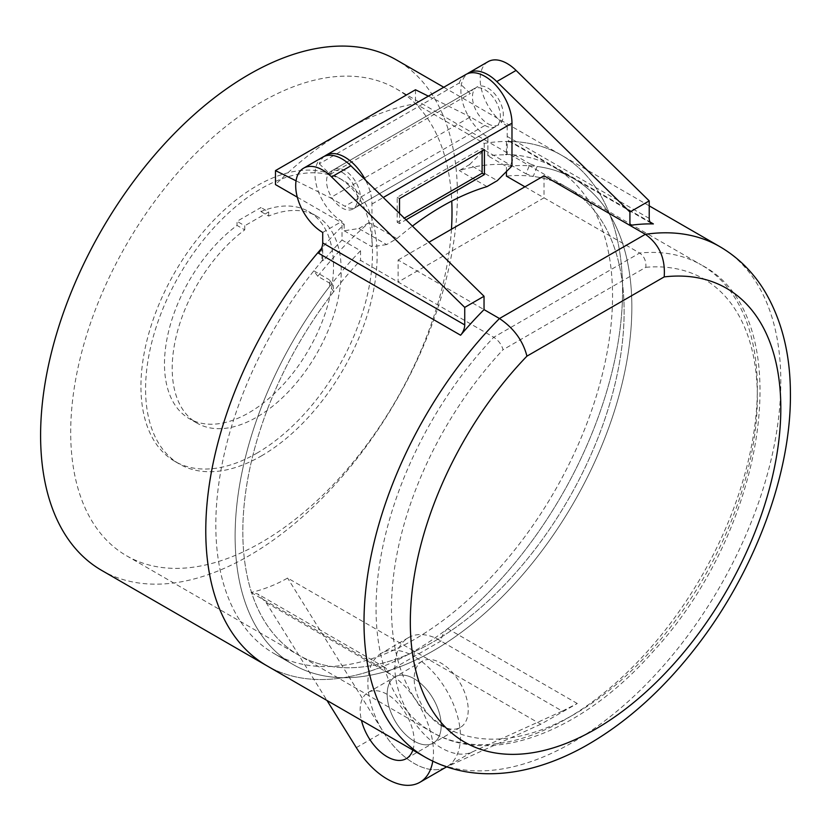 <?xml version="1.0" encoding="UTF-8"?>
<svg xmlns="http://www.w3.org/2000/svg" width="832" height="832" viewBox="0 0 832 832"><rect width="100%" height="100%" fill="white"/><g stroke="black" fill="none" stroke-linecap="round" stroke-linejoin="round"><path stroke-width="0.62" stroke-dasharray="4.16 3.12" d="M414.18 678.766A38.21 22.058 -120 0 0 395.075 676.874A38.21 22.058 -120 0 0 389.22 707.491A38.21 22.058 -120 0 0 414.18 741.156A38.21 22.058 -120 0 0 433.285 743.049A38.21 22.058 -120 0 0 439.14 712.431A38.21 22.058 -120 0 0 414.18 678.766A38.21 22.058 60 0 1 439.14 712.431A38.21 22.058 60 0 1 433.285 743.049A38.21 22.058 60 0 1 414.18 741.156A38.21 22.058 60 0 1 389.22 707.491A38.21 22.058 60 0 1 395.075 676.874A38.21 22.058 60 0 1 414.18 678.766M412.859 750.048A38.21 22.058 -120 0 0 387.171 694.366A38.21 22.058 -120 0 0 368.066 692.474A38.21 22.058 -120 0 0 361.473 720.387M324.428 156.281A38.21 22.058 -120 0 0 319.301 163.81L459.316 82.971L470.309 93.527A21.83 12.605 60 0 1 474.042 88.681A21.83 12.605 60 0 1 484.962 89.762A21.83 12.605 60 0 1 499.221 109.002A21.83 12.605 60 0 1 495.882 126.495A21.83 12.605 60 0 1 484.962 125.414L470.309 116.948L330.294 197.787L344.947 206.253L484.962 125.414M465.858 74.495A38.21 22.058 -120 0 0 459.316 82.971M319.301 163.81L330.294 174.366A21.83 12.605 60 0 1 334.027 169.52A21.83 12.605 60 0 1 344.947 170.602A21.83 12.605 60 0 1 359.206 189.842A21.83 12.605 60 0 1 355.857 207.334A21.83 12.605 60 0 1 344.947 206.253M261.352 455.946A163.738 94.536 120 0 0 368.316 311.657A163.738 94.536 120 0 0 343.221 180.45A163.738 94.536 120 0 0 261.352 188.562A163.738 94.536 120 0 0 154.388 332.852A163.738 94.536 120 0 0 179.483 464.058A163.738 94.536 120 0 0 261.352 455.946M256.724 453.274A163.738 94.536 120 0 0 363.688 308.984A163.738 94.536 120 0 0 338.593 177.778A163.738 94.536 120 0 0 256.724 185.89A163.738 94.536 120 0 0 149.75 330.179A163.738 94.536 120 0 0 174.855 461.386A163.738 94.536 120 0 0 256.724 453.274M260.967 211.598L268.684 216.06A119.527 69.014 120 0 1 316.482 216.06A119.527 69.014 120 0 1 334.807 311.844A119.527 69.014 120 0 1 256.724 417.175A119.527 69.014 120 0 1 196.955 423.093A119.527 69.014 120 0 1 176.54 335.015A119.527 69.014 120 0 1 244.754 229.871L237.037 225.42A119.527 69.014 120 0 0 168.813 330.564A119.527 69.014 120 0 0 189.238 418.642A119.527 69.014 120 0 0 248.997 412.714A119.527 69.014 120 0 0 327.09 307.393A119.527 69.014 120 0 0 308.766 211.609A119.527 69.014 120 0 0 260.967 211.598L260.967 207.501L237.037 221.312L237.037 225.42M432.775 761.176A65.499 37.814 -120 0 0 392.236 675.324L266.074 602.493L257.702 593.965L251.066 592.509C264.181 589.358 276.359 584.532 287.591 578.053L414.18 651.134A294.726 170.165 120 0 0 606.726 391.414A294.726 170.165 120 0 0 561.548 155.241A294.726 170.165 120 0 0 484.193 143.406L415.49 103.75A294.726 170.165 120 0 0 345.488 130.177A294.726 170.165 120 0 0 275.475 184.59M101.639 570.367A294.726 170.165 120 0 0 248.997 555.766A294.726 170.165 120 0 0 441.542 296.046A294.726 170.165 120 0 0 396.365 59.883M297.305 197.184L344.178 224.245A294.726 170.165 120 0 0 321.474 248.487A294.726 170.165 120 0 1 321.942 247.946L321.942 260.343L322.951 259.761A280.54 161.97 120 0 0 273.915 653.442A280.54 161.97 120 0 0 554.455 491.473A280.54 161.97 120 0 0 554.445 167.534A280.54 161.97 120 0 0 514.53 154.96L510.619 164.902A269.62 155.667 120 0 0 459.254 170.56L469.529 164.632L497.307 180.669M562.286 711.121L472.046 752.066A65.499 37.814 60 0 1 441.199 747.843A65.499 37.814 60 0 1 398.414 690.123A65.499 37.814 60 0 1 408.45 637.645A65.499 37.814 60 0 1 436.134 638.279L562.286 711.121L577.294 703.508L540.769 724.225L414.18 651.134A294.726 170.165 120 0 1 266.822 665.735A294.726 170.165 120 0 0 380.692 667.347A10.92 6.302 -60 0 1 384.904 667.41A10.92 6.302 -60 0 1 387.161 672.079L414.18 656.479L414.18 651.134L414.18 656.479A65.499 37.814 -120 0 1 456.966 714.199A65.499 37.814 -120 0 1 446.93 766.678A65.499 37.814 -120 0 1 383.334 732.046L287.591 578.053M487.032 186.607L459.254 170.56M510.619 164.902L526.053 173.815L529.963 163.873L537.129 166.483L533.229 176.426L526.053 173.815M344.178 224.245L344.178 230.766L358.842 228.53L386.63 244.577L396.906 238.638L369.117 222.602A269.62 155.667 120 0 0 317.741 276.266L333.185 285.178L333.726 291.606A269.62 155.667 120 0 0 298.667 655.127A269.62 155.667 120 0 0 433.482 641.774A269.62 155.667 120 0 0 609.617 404.186A269.62 155.667 120 0 0 568.287 188.126A269.62 155.667 120 0 0 533.229 176.426M451.454 229.237A269.62 155.667 -60 0 1 261.352 542.402A269.62 155.667 -60 0 1 126.537 555.755A269.62 155.667 -60 0 1 85.207 339.706A269.62 155.667 -60 0 1 261.352 102.107A269.62 155.667 -60 0 1 396.157 88.754A269.62 155.667 -60 0 1 451.755 201.032M333.726 291.606L329.826 286.177A280.54 161.97 120 0 0 293.207 664.581A280.54 161.97 120 0 0 573.747 502.611A280.54 161.97 120 0 0 573.747 178.672A280.54 161.97 120 0 0 537.129 166.483M396.906 238.638A269.62 155.667 -60 0 1 412.433 226.096M244.754 229.871L244.754 225.774L237.037 221.312M268.684 216.06L268.684 211.962L260.967 207.501M268.684 211.962L244.754 225.774M484.193 143.406L484.193 149.926L511.982 165.963M469.529 164.632L484.193 149.926M317.741 276.266L313.841 270.826A280.54 161.97 120 0 0 273.915 653.442A280.54 161.97 120 0 0 414.18 639.548A280.54 161.97 120 0 0 597.449 392.34A280.54 161.97 120 0 0 554.445 167.534A280.54 161.97 120 0 0 505.409 154.419L506.189 154.866A280.54 161.97 120 0 0 487.895 155.813L487.895 137.093A38.21 22.058 -120 0 1 463.351 104.759A38.21 22.058 -120 0 1 467.386 73.746M358.842 228.53L369.117 222.602M514.53 154.96L529.963 163.873M329.826 286.177L329.274 279.739L333.185 285.178M313.841 270.826L329.274 279.739M344.178 230.766L371.956 246.802L371.956 204.027A38.21 22.058 -120 0 0 365.55 180.149M296.057 180.814L330.294 197.787M415.49 89.762L415.49 103.75M428.366 96.148L470.309 116.948M330.294 174.366L470.309 93.527M399.516 213.429L399.516 223.579L406.037 219.814M386.63 244.577L371.956 246.802M482.102 150.935L482.102 148.262L397.197 197.288L397.197 222.238L399.516 223.579M397.197 197.288L399.516 198.619M482.102 148.262L484.422 149.604M397.197 222.238L404.31 218.13M266.074 602.493L326.997 700.482M387.161 672.079L392.236 675.324M342.014 172.297A21.83 12.605 60 0 1 356.273 191.537A21.83 12.605 60 0 1 352.924 209.03A21.83 12.605 60 0 1 342.014 207.948A21.83 12.605 60 0 1 327.746 188.708A21.83 12.605 60 0 1 331.094 171.215A21.83 12.605 60 0 1 342.014 172.297M487.895 123.718A21.83 12.605 -120 0 0 498.815 124.8A21.83 12.605 -120 0 0 502.154 107.307A21.83 12.605 -120 0 0 487.895 88.067A21.83 12.605 -120 0 0 476.975 86.986A21.83 12.605 -120 0 0 473.637 104.478A21.83 12.605 -120 0 0 487.895 123.718M322.91 157.03A38.21 22.058 -120 0 0 317.054 187.647A38.21 22.058 -120 0 0 342.014 221.312L342.014 240.032L360.537 250.734A280.54 161.97 120 0 0 293.207 664.581A280.54 161.97 120 0 0 433.482 650.686A280.54 161.97 120 0 0 616.751 403.478A280.54 161.97 120 0 0 573.747 178.672A280.54 161.97 120 0 0 506.418 166.504L487.895 155.813M322.712 232.45L342.014 221.312M441.199 725.556A38.21 22.058 60 0 1 416.239 691.891A38.21 22.058 60 0 1 422.094 661.274A38.21 22.058 60 0 1 441.199 663.166A38.21 22.058 60 0 1 466.159 696.831A38.21 22.058 60 0 1 460.304 727.449A38.21 22.058 60 0 1 441.199 725.556M446.004 767.218L445.026 767.655A65.499 37.814 60 0 1 414.18 763.433A65.499 37.814 60 0 1 371.394 705.723A65.499 37.814 60 0 1 381.43 653.234A65.499 37.814 60 0 1 414.18 656.479L441.199 640.879L436.134 638.279M577.294 703.508L447.678 628.67A294.726 170.165 120 0 0 612.529 369.845A294.726 170.165 120 0 0 561.548 155.241A294.726 170.165 120 0 0 506.418 141.44L507.187 141.887A294.726 170.165 -60 0 1 511.337 141.929L650.094 222.03M524.93 186.805L639.642 253.032L493.761 337.262L360.537 260.343A269.62 155.667 120 0 0 298.667 655.127A269.62 155.667 120 0 0 433.482 641.774A269.62 155.667 120 0 0 609.617 404.186A269.62 155.667 120 0 0 568.287 188.126A269.62 155.667 120 0 0 506.418 176.124M318.562 253.219A294.726 170.165 -60 0 1 322.712 248.394L322.712 260.79L323.721 260.208A280.54 161.97 -60 0 1 342.014 240.032M323.721 260.208L322.951 259.761M544.014 175.791L544.014 197.818L398.122 282.048L398.122 260.021L484.037 309.618M360.537 250.734L360.537 260.343M506.418 171.538L506.418 166.504M506.418 141.44L506.418 153.837L505.409 154.419M447.678 628.67A10.92 6.302 120 0 0 441.199 640.879M322.712 248.394L321.942 247.946M540.769 724.225L446.722 766.886M488.093 61.662A38.21 22.058 -120 0 0 482.238 92.279A38.21 22.058 -120 0 0 507.187 125.944L487.895 137.093M507.187 125.944L507.187 136.417A10.92 6.302 120 0 0 509.454 141.419A10.92 6.302 120 0 0 511.337 141.929M506.189 154.866L507.187 154.284L507.187 141.887M507.187 154.284L506.418 153.837M322.712 260.79L321.942 260.343M398.122 260.021L428.917 242.237M126.537 555.755L431.891 732.046C491.587 767.562 583.492 731.297 653.546 651.071C768.019 527.27 799.635 316.035 701.511 265.044A269.62 155.667 120 0 1 742.841 481.104A269.62 155.667 120 0 1 566.706 718.692A269.62 155.667 120 0 1 431.891 732.046A269.62 155.667 120 0 1 493.761 337.262C498.576 340.496 501.665 344.656 503.027 349.731L645.809 267.301C646.329 261.134 644.27 256.381 639.642 253.032A269.62 155.667 120 0 1 701.511 265.044L396.157 88.754M251.066 592.509L380.692 667.347M371.956 204.027L383.261 197.496M356.325 747.635L383.334 732.046M719.774 246.605A294.726 170.165 -60 0 1 764.951 482.768A294.726 170.165 -60 0 1 572.416 742.487A294.726 170.165 -60 0 1 425.048 757.089M645.809 267.301A258.71 149.365 -60 0 1 719.243 548.434A258.71 149.365 -60 0 1 429.593 715.666A258.71 149.365 -60 0 1 503.027 349.731M472.046 752.066L445.026 767.655M649.22 218.41L507.187 136.417M368.066 692.474L422.094 661.274M355.857 207.334L495.882 126.495M338.593 177.778L343.221 180.45M196.955 423.093L189.238 418.642M649.22 205.858L443.778 87.256M316.482 216.06L308.766 211.609M174.855 461.386L179.483 464.058M273.915 653.442L293.207 664.581L273.915 653.442M554.445 167.534L573.747 178.672L554.445 167.534M334.027 169.52L474.042 88.681M406.266 758.649L460.304 727.449M384.904 667.41L257.702 593.965M352.924 209.03L498.815 124.8M408.45 637.645L381.43 653.234M331.094 171.215L476.975 86.986M651.477 223.413L509.454 141.419"/><path stroke-width="1.25" d="M361.473 720.387A38.21 22.058 -120 0 0 387.171 756.756A38.21 22.058 -120 0 0 406.266 758.649A38.21 22.058 -120 0 0 412.859 750.048M365.55 180.149A38.21 22.058 -120 0 0 344.947 157.227A38.21 22.058 -120 0 0 325.842 155.334A38.21 22.058 -120 0 0 324.428 156.281M412.433 226.096A269.62 155.667 -60 0 1 441.969 206.388A269.62 155.667 -60 0 1 487.032 186.607L497.307 180.669L511.982 165.963L511.982 123.188A38.21 22.058 -120 0 0 484.962 76.388A38.21 22.058 -120 0 0 465.858 74.495L325.842 155.334M443.778 87.256L396.365 59.883A294.726 170.165 120 0 0 248.997 74.474A294.726 170.165 120 0 0 56.462 334.194A294.726 170.165 120 0 0 101.639 570.367L266.822 665.735A294.726 170.165 120 0 1 321.474 248.487A294.726 170.165 120 0 0 266.822 665.735L425.048 757.089A294.726 170.165 -60 0 1 499.47 318.531L484.037 309.618L484.037 296.254L350.906 165.797A38.21 22.058 -120 0 0 342.014 158.922A38.21 22.058 -120 0 0 322.91 157.03L303.618 168.168A38.21 22.058 -120 0 0 297.752 198.786A38.21 22.058 -120 0 0 322.712 232.45L322.712 242.923L464.734 324.917L464.734 307.393L331.604 176.935A38.21 22.058 -120 0 0 322.712 170.061A38.21 22.058 -120 0 0 303.618 168.168M297.305 197.184L275.475 184.59L275.475 170.602L415.49 89.762L428.366 96.148M451.755 201.032A269.62 155.667 -60 0 1 451.454 229.237M275.475 170.602L296.057 180.814M406.037 219.814L484.422 174.554L484.422 149.604L399.516 198.619L399.516 213.429M404.31 218.13L482.102 173.222L482.102 150.935M482.102 173.222L484.422 174.554M326.997 700.482L356.325 747.635A65.499 37.814 -120 0 0 419.91 782.278A65.499 37.814 -120 0 0 432.775 761.176M650.094 222.03L653.37 223.922A294.726 170.165 120 0 0 629.918 225.389L645.362 234.302C659.266 244.275 665.548 258.482 664.196 276.9L526.937 356.148C523.006 340.777 513.854 328.234 499.47 318.531L645.362 234.302A294.726 170.165 -60 0 1 719.774 246.605L649.22 205.858M428.917 242.237L544.014 175.791L629.918 225.389L629.918 212.025L496.787 81.567A38.21 22.058 -120 0 0 468.79 72.81A38.21 22.058 -120 0 0 467.386 73.746M524.93 186.805L506.418 176.124L506.418 171.538M464.734 324.917A10.92 6.302 -60 0 1 460.595 335.223A294.726 170.165 -60 0 1 484.037 309.618M446.722 766.886L446.004 767.218M460.595 335.223L318.562 253.219A10.92 6.302 120 0 0 322.712 242.923M464.734 307.393L484.037 296.254M653.37 223.922A10.92 6.302 -60 0 1 651.477 223.413A10.92 6.302 -60 0 1 649.22 218.41L649.22 200.886L629.918 212.025M649.22 200.886L516.09 70.429A38.21 22.058 -120 0 0 488.093 61.662L468.79 72.81M383.261 197.496L511.982 123.188M526.937 356.148A261.986 151.258 120 0 0 448.105 729.82A261.986 151.258 120 0 0 743.028 559.551A261.986 151.258 120 0 0 664.196 276.9M331.604 176.935L350.906 165.797M516.09 70.429L496.787 81.567M419.91 782.278L446.628 766.854M425.048 757.089C443.966 767.853 464.682 773.396 487.219 773.729C501.914 773.926 516.818 772.034 531.939 768.04C549.578 763.381 567.143 756.184 584.636 746.46C625.581 723.382 662.865 690.102 696.467 646.63C754.728 571.511 791.554 473.429 790.4 392.371C790.182 353.382 781.581 319.602 764.608 291.013C753.126 272.178 738.182 257.369 719.774 246.605"/></g></svg>
